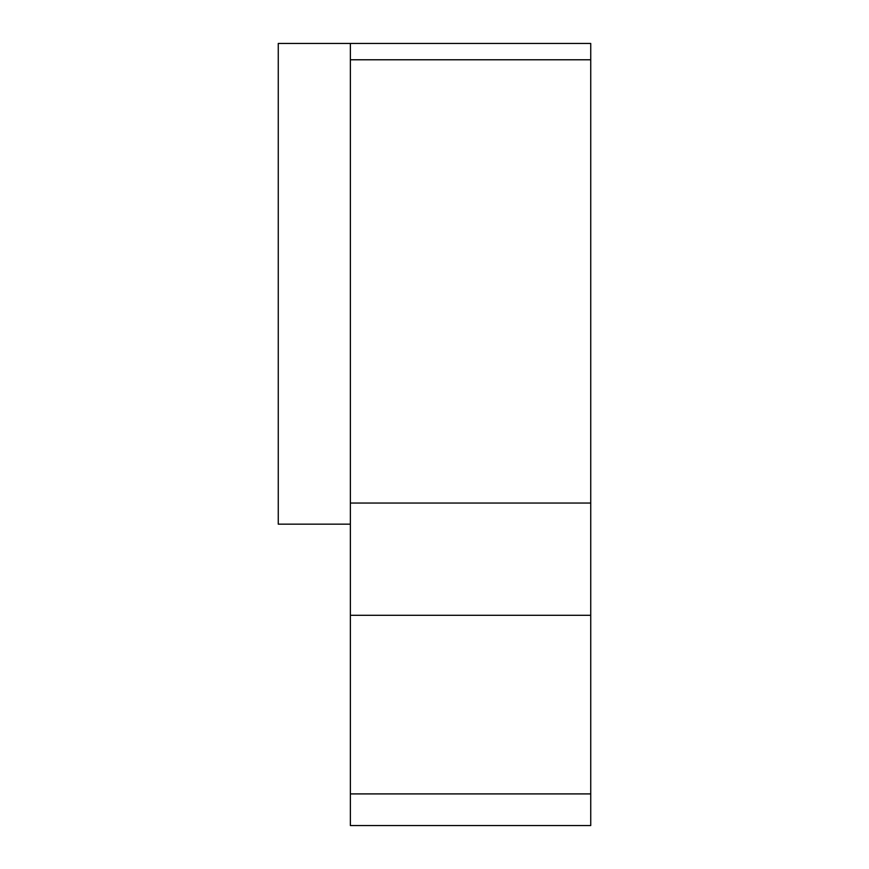 <?xml version="1.0" encoding="UTF-8"?>
<svg xmlns="http://www.w3.org/2000/svg" width="869" height="869" viewBox="0 0 869 869"><rect width="100%" height="100%" fill="white"/><g stroke="black" fill="none" stroke-linecap="round" stroke-linejoin="round"><path stroke-width="1.3" d="M350.37 524.159L278.265 524.159L278.265 43.45L590.735 43.45L590.735 825.55L350.37 825.55L350.37 615.306L590.735 615.306M350.37 615.306L350.37 43.45L590.735 43.45M350.37 59.776L590.735 59.776M350.37 503.042L590.735 503.042M350.37 793.908L590.735 793.908"/></g></svg>
